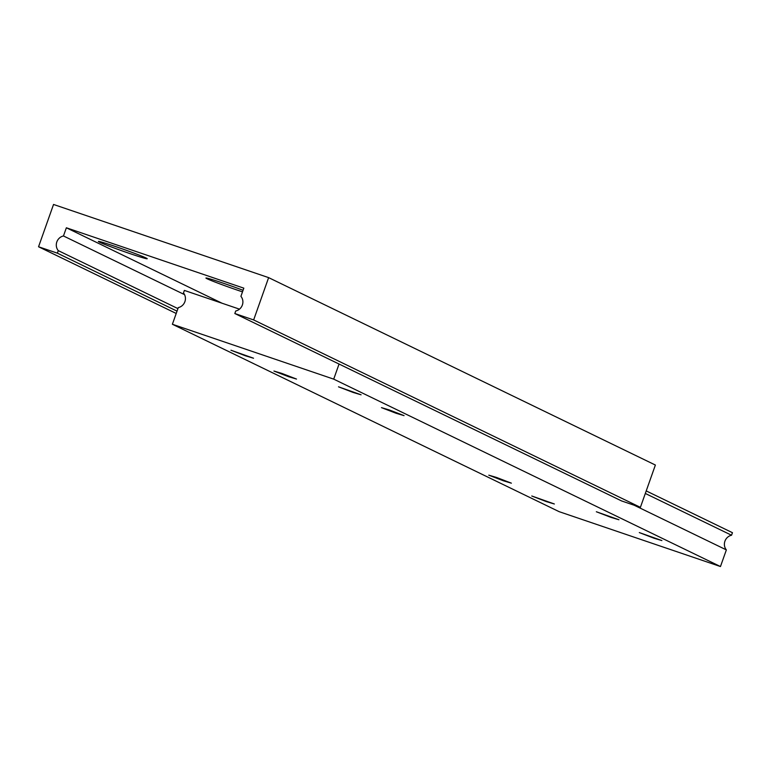 <?xml version="1.0" encoding="UTF-8"?>
<svg xmlns="http://www.w3.org/2000/svg" width="771" height="771" viewBox="0 0 771 771"><rect width="100%" height="100%" fill="white"/><g stroke="black" fill="none" stroke-linecap="round" stroke-linejoin="round"><path stroke-width="1.16" d="M503.521 480.834L511.375 483.166L496.649 477.5L488.795 475.167L503.521 480.834M611.066 517.418L618.92 519.75L596.34 511.751L611.066 517.418M245.689 355.894L253.534 358.226L230.963 350.227L245.689 355.894M288.662 376.72L296.507 379.053L281.781 373.386L273.927 371.053L288.662 376.72M654.039 538.235L661.894 540.567L639.313 532.578L654.039 538.235M396.207 413.304L404.062 415.636L389.336 409.97L381.481 407.637L396.207 413.304M353.234 392.478L361.088 394.81L338.508 386.82L353.234 392.478M546.494 501.651L554.349 503.983L531.768 495.994L546.494 501.651M339.057 364.037L333.708 379.139L172.386 324.263L178.284 307.61A8.982 8.51 -64.1 0 0 183.469 292.961L184.375 290.416L239.473 309.152M645.317 493.459L731.554 535.238L732.45 532.694L646.214 490.915M731.554 535.238A8.982 8.51 -64.1 0 0 726.359 549.896L634.157 505.217M726.359 549.896L720.461 566.54L333.708 379.139M720.461 566.54L559.139 511.665L172.386 324.263M130.232 253.688A25.896 0.964 -160.5 0 0 147.213 258.69A25.896 0.964 -160.5 0 0 115.361 246.479A25.896 0.964 -160.5 0 0 98.418 241.41A25.896 0.964 -160.5 0 0 130.232 253.688M243.058 290.291A25.896 0.964 -160.5 0 0 222.915 283.073A25.896 0.964 -160.5 0 0 205.963 277.994A25.896 0.964 -160.5 0 0 237.786 290.272A25.896 0.964 -160.5 0 0 242.499 291.852M243.819 288.152L66.364 227.782L63.463 235.965A8.982 8.51 -64.1 0 0 58.268 250.623L57.372 253.167L38.55 246.768L53.536 204.46L268.626 277.627L253.649 319.936L234.827 313.537L235.724 310.992A8.982 8.51 -64.1 0 0 240.918 296.334L243.819 288.152M222.087 303.244L66.364 227.782M253.649 319.936L640.402 507.347L655.379 465.038L268.626 277.627M640.402 507.347L621.58 500.938L234.827 313.537M184.568 294.647L63.463 235.965M177.928 308.602L58.268 250.623M177.031 311.147L57.372 253.167M176.212 313.469L38.55 246.768"/></g></svg>
